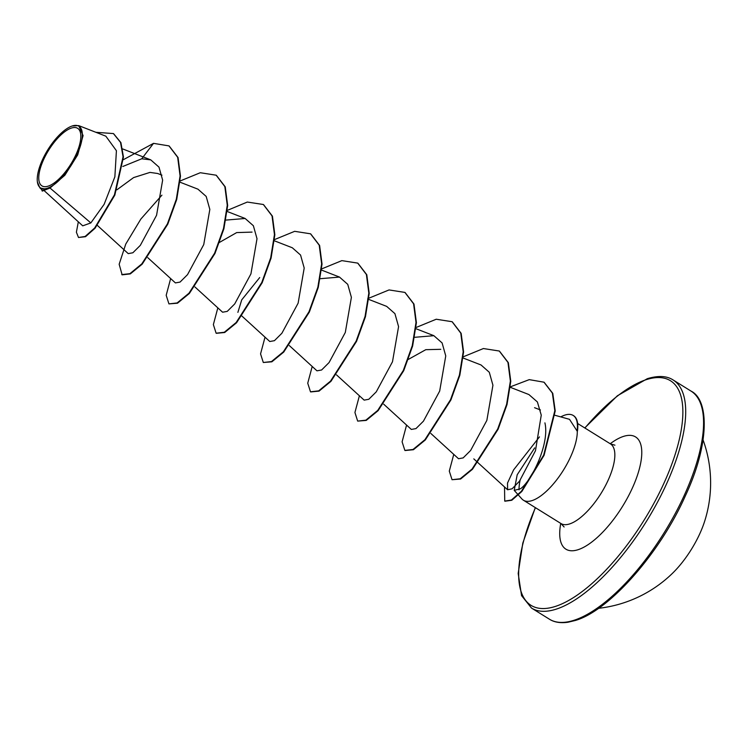 <?xml version="1.0" encoding="UTF-8"?>
<svg xmlns="http://www.w3.org/2000/svg" width="748" height="748" viewBox="0 0 748 748"><rect width="100%" height="100%" fill="white"/><g stroke="black" fill="none" stroke-linecap="round" stroke-linejoin="round"><path stroke-width="1.12" d="M598.559 608.311A126.188 126.188 0 0 0 672.209 573.576A56.38 21.786 -58.2 0 0 704.607 521.403A126.188 126.188 0 0 0 703.092 439.992M71.471 128.039A33.884 13.09 121.8 0 1 77.306 151.498A33.884 13.09 121.8 0 1 48.106 186.168A33.884 13.09 121.8 0 1 42.281 162.709A33.884 13.09 121.8 0 1 71.471 128.039M72.313 125.944A36.315 14.034 121.8 0 1 78.559 151.096A36.315 14.034 121.8 0 1 47.264 188.253A36.315 14.034 121.8 0 1 37.4 182.016A36.315 14.034 121.8 0 1 47.872 149.703A36.315 14.034 121.8 0 1 72.191 125.991A36.315 14.034 121.8 0 1 72.313 125.944M72.191 125.991L78.708 125.608L83.084 135.612L77.698 154.892L64.833 175.284L50.013 188.019L42.243 191.105L47.236 188.777M544.918 422.863C549.874 444.078 531.304 481.226 520.533 488.734L514.222 490.379L521.861 498.907A46.89 18.111 -58.2 0 0 523.432 500.225A46.89 18.111 -58.2 0 0 531.996 500.618A46.89 18.111 -58.2 0 0 562.262 471.988A46.89 18.111 -58.2 0 0 577.288 430.829L577.054 430.97A45.132 17.438 -58.2 0 0 573.183 415.449A45.132 17.438 -58.2 0 0 564.946 415.075A45.132 17.438 -58.2 0 0 560.766 416.898M577.054 430.97L569.509 419.329L554.988 415.29M577.288 430.829L577.484 430.951A45.132 17.438 -58.2 0 0 573.585 415.692A45.132 17.438 -58.2 0 0 573.379 415.57M44.001 190.478L82.729 225.84L90.835 222.923L50.013 188.019M116.884 189.824L133.593 177.594L149.974 172.405L157.688 173.499L161.942 175.154M218.93 242.717L236.695 232.581L252.057 232.104M237.883 312.374L241.716 299.873L259.706 277.555M408.352 359.395L425.79 349.681L440.787 349.316M539.476 436.879L513.596 469.903L507.527 483.04L507.602 489.762L512.118 488.79L519.458 481.216L535.475 450.726L541.253 415.149L537.401 401.966L528.901 394.551L510.332 387.324M430.867 433.475L458.524 458.73L463.162 457.898L470.632 450.455L486.855 420.395L492.932 385.229L489.295 372.27L481.058 364.987L463.143 358.021M383.687 404.172L411.335 429.427L415.972 428.595L423.443 421.161L439.674 391.092L445.752 355.926L442.105 342.939L433.877 335.693L414.654 337.301M336.497 374.87L364.154 400.124L368.783 399.292L376.253 391.859L392.485 361.78L398.572 326.633L394.925 313.646L386.688 306.39L368.773 299.415M289.317 345.567L316.965 370.821L321.603 369.998L329.064 362.565L345.305 332.467L351.392 297.339L347.736 284.343L339.508 277.087L320.284 278.695M241.791 315.955L269.785 341.518L274.432 340.677L281.884 333.253L298.125 303.174L304.202 268.046L300.565 255.049L292.318 247.775L274.404 240.809M194.948 286.961L222.595 312.215L227.242 311.383L234.704 303.94L250.935 273.88L257.013 238.724L253.366 225.728L245.138 218.481L225.915 220.09M147.758 257.658L175.415 282.912L180.053 282.08L187.524 274.638L203.746 244.587L209.833 209.412L206.186 196.434L197.949 189.169L180.034 182.203M97.39 225.438L128.226 253.609L132.864 252.777L140.334 245.344L156.566 215.274L162.643 180.109L158.987 167.122L150.769 159.876L141.746 158.782L122.831 166.477M90.835 222.923L104.15 204.298L114.865 176.837L116.417 150.713L105.842 136.173L78.708 125.608M39.925 187.916L42.589 190.347L46.077 189.197L39.925 187.916L37.4 182.016M78.325 221.819L76.39 232.226L78.503 237.499L85.524 236.705L95.061 228.234L114.827 195.116L123.448 157.033L120.914 142.634L113.612 133.696M141.746 158.782L153.518 143.354L123.411 159.67M78.503 237.499L85.132 236.462L94.669 227.99L114.435 194.863L123.055 156.79L120.522 142.391L113.416 133.574L95.884 132.293M41.617 189.459L42.243 191.105M520.084 480.394A46.89 18.111 -58.2 0 0 519.037 489.828M514.222 490.379L517.195 474.774L534.67 447.884M169.179 146.019L178.061 157.548L180.474 176.182L176.715 199.482L167.786 224.176L142.195 264.147L130.32 273.899L122.139 274.834L119.156 264.259L125.748 244.1L140.848 219.061L161.914 195.163M216.359 175.322L225.242 186.85L227.663 205.485L223.895 228.776L214.975 253.469L189.375 293.45L177.5 303.202L168.936 303.894L166.187 295.282L170.656 278.565M263.548 204.625L272.431 216.153L274.843 234.788L271.085 258.079L262.155 282.772L236.564 322.753L224.69 332.505L216.322 333.318M310.729 233.928L319.611 245.466L322.033 264.091L318.265 287.391L309.345 312.084L283.744 352.056L271.87 361.808L263.305 362.5L260.556 353.898L265.026 337.17M357.918 263.231L366.801 274.759L369.213 293.394L365.454 316.694L356.525 341.387L330.934 381.358L319.059 391.111L310.691 391.924M405.098 292.533L413.981 304.062L416.402 322.697L412.634 345.987L403.714 370.681L378.114 410.661L366.24 420.413L357.675 421.105L354.926 412.503L359.395 395.776M452.288 321.836L461.161 333.365L463.582 351.999L459.824 375.29L450.894 399.984L425.303 439.964L413.429 449.716L405.061 450.53M499.468 351.139L508.35 362.677L510.772 381.302L507.004 404.603L498.084 429.296L472.484 469.267L460.609 479.019L452.044 479.711L449.296 471.109L453.765 454.382M544.17 382.312L552.772 393.355L555.222 410.933L544.077 455.326L521.824 491.492L511.791 500.272L504.937 501.207M153.518 143.354L168.983 145.897L177.669 157.304L180.081 175.939L176.322 199.23L167.393 223.933L141.802 263.904L129.928 273.656L121.746 274.591M180.165 180.969L200.296 172.723L216.163 175.2L224.849 186.607L227.27 205.233L223.502 228.533L214.583 253.226L188.982 293.207L177.108 302.959L168.936 303.894M226.906 210.553L247.289 202.054L263.352 204.503L272.029 215.91L274.451 234.545L270.692 257.836L261.763 282.529L236.172 322.51L224.297 332.262L216.116 333.197L213.367 324.595L217.836 307.867M274.535 239.584L294.665 231.328L310.532 233.806L319.218 245.213L321.64 263.848L317.872 287.148L308.952 311.832L283.352 351.812L271.477 361.565L263.305 362.5M321.715 268.878L341.845 260.631L357.722 263.109L366.398 274.516L368.82 293.151L365.061 316.441L356.132 341.144L330.541 381.115L318.667 390.867L310.485 391.802L307.737 383.2L312.206 366.473M367.651 298.976L368.455 298.461M368.904 298.181L389.035 289.934L404.902 292.412L413.588 303.819L416.01 322.453L412.242 345.744L403.322 370.438L377.721 410.418L365.847 420.17L357.675 421.105M416.084 327.493L436.215 319.237L452.091 321.715L460.768 333.122L463.19 351.756L459.431 375.047L450.502 399.741L424.911 439.721L413.036 449.473L404.855 450.408L402.106 441.806L406.575 425.079M463.274 356.796L483.404 348.54L499.271 351.018L507.957 362.425L510.379 381.059L506.611 404.359L497.682 429.053L472.091 469.024L460.216 478.776L452.044 479.711M510.379 386.828L529.238 379.638L543.974 382.191L552.379 393.111L554.829 410.689L543.684 455.083L521.431 491.249L511.398 500.029L504.732 501.095L504.526 486.957M573.922 620.307A134.247 51.864 -58.2 0 0 678.249 507.789A134.247 51.864 -58.2 0 0 691.04 391.101C709.403 400.077 709.59 444.349 685.243 496.12C659.586 553.941 608.601 611.135 575.231 620.494L567.984 622.243C560.43 623.308 554.231 622.289 549.397 619.185A134.247 51.864 -58.2 0 0 573.922 620.307M584.917 428.024A132.228 51.088 121.8 0 1 646.356 379.629A132.228 51.088 121.8 0 1 669.105 471.193A132.228 51.088 121.8 0 1 555.156 606.488A132.228 51.088 121.8 0 1 535.446 507.686M584.768 427.931L617.39 395.767L647.319 378.684C658.231 375.421 666.851 375.851 673.163 379.993A134.247 51.864 121.8 0 1 660.372 496.681A134.247 51.864 121.8 0 1 556.045 609.199A134.247 51.864 121.8 0 1 531.51 608.077L549.397 619.185M577.652 423.518L610.471 443.901A46.89 18.111 121.8 0 1 606.002 484.648A46.89 18.111 121.8 0 1 569.565 523.946A46.89 18.111 121.8 0 1 561 523.553L564.114 526.985M610.218 443.742A66.067 25.526 121.8 0 1 623.542 436.383A66.067 25.526 121.8 0 1 634.902 482.133A66.067 25.526 121.8 0 1 577.98 549.733A66.067 25.526 121.8 0 1 560.748 523.404M673.163 379.993L691.04 391.101M122.737 148.955L150.769 159.866M226.822 211.347L245.138 218.472M321.593 270.112L339.508 277.078M415.963 328.718L433.877 335.684M473.802 458.889L477.71 462.47M478.056 462.778L507.602 489.762M534.558 407.688L540.449 409.979M523.432 500.225L561 523.553M610.471 443.901L614.921 445.172M535.297 507.593L522.815 543.057L518.186 573.445L521.562 595.632L531.51 608.077"/></g></svg>
